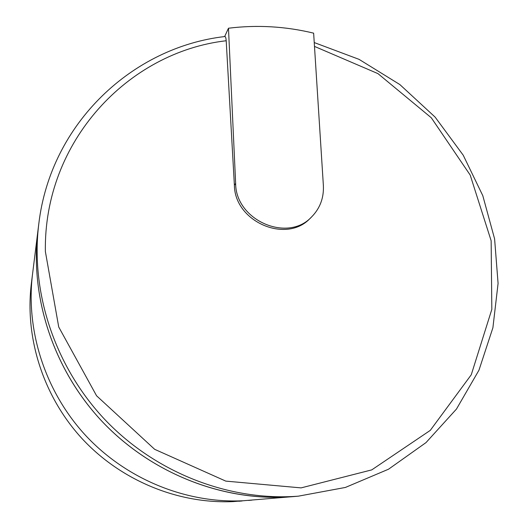 <?xml version="1.0" encoding="UTF-8"?>
<svg xmlns="http://www.w3.org/2000/svg" width="528" height="528" viewBox="0 0 528 528"><rect width="100%" height="100%" fill="white"/><g stroke="black" fill="none" stroke-linecap="round" stroke-linejoin="round"><path stroke-width="0.79" d="M233.092 501.6C178.18 504.009 121.13 480.698 82.117 438.682C43.296 396.495 24.611 337.907 31.363 283.516L32.564 273.887C25.542 330.35 45.005 391.321 85.444 435.257C126.067 479.015 185.447 503.296 242.471 500.795C185.447 503.296 126.067 479.015 85.444 435.257C45.005 391.321 25.542 330.35 32.564 273.887L37.976 230.426C29.779 296.149 52.76 367.904 100.505 419.74C148.447 471.392 218.361 500.069 284.79 497.158L291.76 496.736C224.506 501.818 152.618 474.283 103.039 422.44C53.645 370.418 29.621 297.317 37.976 230.426L38.801 223.813C30.268 292.116 54.853 366.894 105.395 420.136C156.143 473.18 229.673 501.369 298.353 496.168L233.092 501.6M242.128 500.973L238.854 501.25M251.849 500.141L248.457 500.432M224.638 36.571L228.479 28.222L235.64 183.388C235.627 220.374 287.668 242.959 311.586 216.942L310.141 218.361C286.374 243.989 234.637 221.846 234.386 185.189L226.202 40.748C226.004 38.181 225.614 36.795 225.034 36.59M295.706 496.399L291.76 496.736M311.586 216.942C320.034 208.355 323.961 197.881 323.374 185.506L313.639 33.158C285.496 26.347 257.103 24.704 228.479 28.222M314.483 46.405L377.942 73.616L431.303 117.777L470.191 175.058L491.146 240.755L491.825 309.382L471.26 374.774L430.254 430.399L371.752 469.887L301.092 487.885L225.779 481.114L154.658 449.315L96.571 395.776L58.727 326.997L45.375 251.572C43.494 141.418 128.159 52.061 226.202 40.748M234.386 185.189L235.64 183.388M314.239 42.563L359.047 59.354L399.848 84.559L435.131 117.124L463.234 155.219L482.79 195.65L494.597 238.861L498.082 283.424L492.901 327.756L478.962 370.201L456.469 409.055L426.004 442.603L388.522 469.214L345.391 487.45L298.353 496.168M225.027 36.524C132.983 46.959 50.675 122.951 38.801 223.813"/></g></svg>
